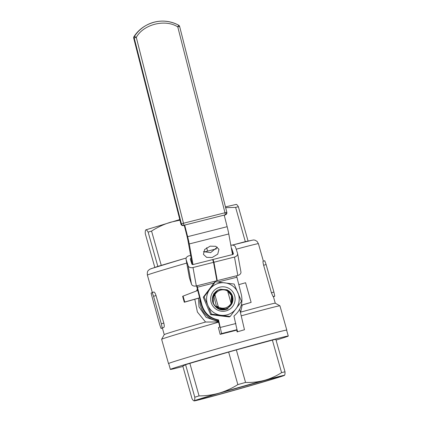 <?xml version="1.0" encoding="UTF-8"?>
<svg xmlns="http://www.w3.org/2000/svg" width="422" height="422" viewBox="0 0 422 422"><rect width="100%" height="100%" fill="white"/><g stroke="black" fill="none" stroke-linecap="round" stroke-linejoin="round"><path stroke-width="0.63" d="M241.247 305.301L251.132 302.389L241.284 305.164M251.132 302.389L245.572 282.74L238.805 284.644M218.617 322.176A61.475 0.965 164.2 0 0 161.747 339.198A61.475 0.965 164.2 0 0 161.631 339.283A61.475 0.965 164.2 0 0 161.631 339.304L168.499 363.569A61.475 0.965 164.2 0 0 168.716 363.59M286.628 330.226A61.475 0.965 164.2 0 0 286.686 330.194A61.475 0.965 164.2 0 0 286.802 330.094A61.475 0.965 164.2 0 0 229.399 345.333A61.475 0.965 164.2 0 0 168.615 363.469A61.475 0.965 164.2 0 0 168.499 363.569M286.802 330.094L279.934 305.823A61.475 0.965 164.2 0 0 279.923 305.813A61.475 0.965 164.2 0 0 241.22 315.841M218.564 321.965L205.561 322.033A57.698 0.902 164.2 0 0 164.348 334.541A57.698 0.902 164.2 0 0 164.242 334.625L161.631 339.283M156.029 295.579L163.815 323.088L161.325 323.79L153.545 296.281L156.029 295.579C155.238 293.211 154.515 292.019 153.851 292.013L151.055 293.105L159.701 324.682L161.062 328.474L163.863 327.388A57.698 0.902 164.2 0 0 162.481 327.931A57.698 0.902 164.2 0 0 162.364 328.026L164.237 334.63M163.815 323.088C164.385 325.52 164.401 326.955 163.863 327.388M205.561 322.033L197.39 312.027L194.816 299.319M196.536 290.932L197.364 289.001M242.228 305.022L240.645 312.148A57.698 0.902 164.2 0 1 275.26 303.207L279.923 305.813M275.271 303.212L273.403 296.608A57.698 0.902 164.2 0 0 273.097 296.603L271.415 292.762L263.634 265.253C263.027 262.837 262.848 261.498 263.085 261.234L264.758 260.759L266.118 264.552L273.904 292.061L274.764 296.128L273.097 296.603M199.622 297.879L184.303 302.242L182.636 296.349L183.074 296.107L184.741 302.004L184.303 302.242M198.488 298.301L199.005 306.868L206.115 317.333L218.501 321.722M218.29 320.899A20.631 20.578 -118.7 0 1 199.891 298.934M273.635 296.75L274.764 296.128M199.606 297.816L184.741 302.004M197.739 290.468L183.074 296.107M161.325 323.79L162.19 327.857M152.178 292.488L153.545 296.281M239.68 309.247L244.47 329.724L237.164 331.898L244.47 329.724M237.022 329.614L237.602 331.66M236.568 329.904L237.164 331.898M154.8 267.358L145.279 233.704C145.189 231.456 145.374 230.169 145.843 229.853L179.783 219.561M225.453 206.885L236.367 204.396M225.654 207.666L235.624 207.387A52.492 0.823 -15.8 0 1 238.361 206.706C237.322 204.976 236.557 204.216 236.062 204.427M145.843 229.853C146.344 229.647 147.114 230.407 148.143 232.132A52.492 0.823 -15.8 0 1 151.561 231.077C157.675 227.142 164.121 224.161 170.889 222.136L179.936 220.168M238.361 206.706L248.057 240.973M157.839 266.398L148.143 232.132M161.257 265.343L151.561 231.077M207.587 251.106L206.632 247.725M245.319 241.653L235.624 207.387M278.995 376.915A41.309 0.649 -15.8 0 1 237.839 389.189A41.309 0.649 -15.8 0 1 199.585 399.333A41.309 0.649 -15.8 0 1 199.659 399.275A41.309 0.649 -15.8 0 1 240.192 387.18A41.309 0.649 -15.8 0 1 279.063 376.841A41.309 0.649 -15.8 0 1 278.995 376.915M272.132 378.434L219.92 392.998M288.273 336.044L286.607 330.146A61.269 0.96 164.2 0 0 229.394 345.338A61.269 0.96 164.2 0 0 168.811 363.411A61.269 0.96 164.2 0 0 168.695 363.516L170.361 369.408A61.269 0.96 -15.8 0 1 170.483 369.308A61.269 0.96 -15.8 0 1 231.061 351.236A61.269 0.96 -15.8 0 1 288.273 336.044A61.269 0.96 -15.8 0 1 288.157 336.144A61.269 0.96 -15.8 0 1 276.046 340.116M266.071 380.032L235.861 388.404M214.281 395.815A46.974 0.738 -15.8 0 1 194.146 400.9A46.974 0.738 -15.8 0 1 194.22 400.805A46.974 0.738 -15.8 0 1 219.261 393.088A46.974 0.738 -15.8 0 1 264.372 380.375A46.974 0.738 -15.8 0 1 284.518 375.327A46.974 0.738 -15.8 0 1 284.433 375.385A46.974 0.738 -15.8 0 1 259.393 383.102A46.974 0.738 -15.8 0 1 214.281 395.815M284.433 375.385C284.887 375.074 285.077 373.876 285.008 371.793A52.08 0.818 164.2 0 0 281.585 372.642C276.194 376.086 270.46 378.661 264.372 380.375C258.253 381.979 251.981 382.664 245.551 382.432A52.08 0.818 164.2 0 0 237.85 384.6C232.01 388.287 225.812 391.12 219.261 393.088C212.677 394.945 205.947 395.883 199.068 395.899A52.08 0.818 164.2 0 0 194.79 397.218C194.858 399.302 194.669 400.499 194.22 400.805L194.146 400.9M194.22 400.805C193.735 401.011 193.012 400.314 192.036 398.727L182.832 366.19L185.585 364.682L194.79 397.218M199.068 395.899L189.863 363.363A52.08 0.818 164.2 0 0 185.585 364.682M237.85 384.6L228.645 352.069L189.863 363.363M281.585 372.642L272.375 340.111A52.08 0.818 164.2 0 1 275.803 339.256L285.008 371.793M272.375 340.111L236.346 349.896L245.551 382.432M236.346 349.896A52.08 0.818 164.2 0 0 228.645 352.069M182.911 366.47A61.269 0.96 -15.8 0 1 170.361 369.408M210.161 246.168L204.649 249.497L203.42 254.355L206.627 257.362L212.213 257.489L217.726 254.16L218.955 249.302L215.742 246.295L210.161 246.168M217.356 247.144L210.636 252.641L203.441 251.665M224.203 215.099L227.152 226.693L187.637 236.679L184.694 225.084M197.048 285.752A10.212 0.691 -104.2 0 0 197.406 287.203L201.864 304.737L201.426 304.979L196.573 285.873M187.637 236.679A10.212 0.691 75.8 0 1 189.262 243.948L193.002 264.568M192.29 264.494L188.075 241.22A10.212 0.691 -104.2 0 0 186.445 233.952L184.224 225.2M189.262 243.948L228.777 233.962A10.212 0.691 -104.2 0 0 227.152 226.693M236.557 275.766A10.212 0.691 -104.2 0 0 236.921 277.222L241.373 294.751C243.151 303.339 240.677 310.428 233.952 316.025L236.99 329.672L235.555 330.463L220.142 334.356L221.582 333.565L218.543 319.918C209.956 318.193 204.396 313.129 201.864 304.737M228.777 233.962L232.511 254.587M201.426 304.979C203.958 313.372 209.518 318.431 218.105 320.161L219.809 326.881L218.438 327.636L220.142 334.356M218.105 320.161L218.543 319.918M213.885 296.207L216.708 307.322M216.497 248.853L203.979 252.018M190.638 255.389L189.172 255.758A4.083 2.901 -10.3 0 0 186.049 259.261A4.083 2.901 -10.3 0 0 186.118 259.53L188.143 265.76A4.083 2.901 -10.3 0 0 192.996 267.532L213.543 262.342L216.876 280.741L196.33 285.937L192.996 267.532M231.383 248.363A1.023 0.723 169.7 0 1 231.815 248.769L233.387 253.617A1.023 0.723 169.7 0 1 233.403 253.685A1.023 0.723 169.7 0 1 232.627 254.561L213.036 259.472L216.37 277.871L217.272 280.641L213.938 262.241L213.036 259.472M213.938 262.241L234.484 257.051A4.083 2.901 -10.3 0 0 237.602 253.553A4.083 2.901 -10.3 0 0 237.533 253.279L235.508 247.049A4.083 2.901 -10.3 0 0 230.818 245.24M211.849 259.773L212.641 259.572L213.543 262.342M211.865 259.81L193.112 264.547A1.023 0.723 169.7 0 1 191.899 264.103L190.327 259.256A1.023 0.723 169.7 0 1 190.306 259.187A1.023 0.723 169.7 0 1 191.087 258.311L191.166 258.296M186.049 259.261L189.383 277.66A4.083 2.901 -10.3 0 0 189.452 277.929L186.118 259.53M188.143 265.76L191.477 284.164A4.083 2.901 -10.3 0 0 196.33 285.937M191.477 284.164L189.452 277.929M234.484 257.051L237.818 275.45A4.083 2.901 -10.3 0 0 240.936 271.953L237.602 253.553M237.818 275.45L217.272 280.641M217.857 290.162L217.905 290.136A10.212 10.186 61.3 0 0 217.731 290.231C212.894 293.359 211.343 297.695 213.068 303.233C216.486 309.495 221.513 311.331 228.154 308.73C225.253 309.985 222.347 309.991 219.429 308.751A10.212 10.186 61.3 0 0 227.68 308.071A10.212 10.186 61.3 0 0 227.685 308.065L227.716 308.049M231.309 304.7A10.212 10.186 61.3 0 0 227.184 289.925M234.147 294.271A12.254 12.222 -118.7 0 1 227.69 310.323A12.254 12.222 -118.7 0 1 211.638 303.824A12.254 12.222 -118.7 0 1 218.095 287.772A12.254 12.222 -118.7 0 1 234.147 294.271M219.429 308.751C216.628 307.722 214.608 305.844 213.368 303.107L213.274 295.31L217.694 290.252L214.228 293.475L217.715 290.241M227.189 289.956L232.105 295.157L232.163 302.98L231.298 304.652M227.252 290.151L231.947 295.242L232.005 303.065L231.351 304.399M227.215 290.025L232.047 295.189L232.105 303.012L231.288 304.61M227.316 290.352L231.789 295.326L231.852 303.149L231.319 304.267M227.273 290.225L231.889 295.273L231.947 303.096L231.34 304.352M227.484 290.626L231.636 295.416L231.694 303.233L231.288 304.12M227.342 290.431L231.731 295.358L231.794 303.181L231.309 304.215M227.563 290.858L231.478 295.5L231.536 303.323L231.251 303.967M227.511 290.711L231.578 295.447L231.636 303.265L231.272 304.067M227.627 291.048A10.212 10.186 -118.7 0 1 231.23 303.877M227.59 290.943L231.42 295.532L231.235 303.909M213.274 303.165L213.173 295.363L217.615 290.294M213.215 303.196L213.115 295.395L217.33 290.457M207.888 305.417A16.337 16.3 61.3 0 0 235.93 308.883A16.337 16.3 61.3 0 0 224.857 282.84A16.337 16.3 61.3 0 0 207.888 305.417L211.491 314.147L230.185 316.458L241.5 301.408L234.115 284.043L215.42 281.732L204.111 296.787L207.888 305.417M211.491 314.147L210.647 314.612L219.904 315.814L229.341 316.922L230.185 316.458M210.647 314.612L203.262 297.252L204.111 296.787M203.262 297.252L214.576 282.197L215.42 281.732M232.48 298.243A10.724 10.698 -118.7 0 1 232.554 300.269M232.232 302.305A10.724 10.698 -118.7 0 1 232.005 303.07M133.99 36.598L133.996 36.593A33.697 33.618 -118.7 0 1 145.975 25.489C141.069 28.205 137.071 31.908 133.996 36.598L133.727 38.212L134.191 37.954L181.391 223.808L180.932 224.061L133.732 38.212A2.041 2.036 -118.7 0 1 133.996 36.593L134.46 36.339L136.29 37.389C143.417 24.318 165.276 18.795 177.778 26.902L178.622 25.178A33.697 33.618 -118.7 0 0 146.434 25.236L145.975 25.489M217.968 290.099L214.387 293.39L217.989 290.088L220.115 289.218L227.142 289.793L227.368 290.526M227.637 291.08L227.469 290.573C222.563 288.564 218.527 289.671 215.347 293.897A9.189 9.168 -118.7 0 1 227.637 291.08L231.098 303.312A9.189 9.168 -118.7 0 1 218.348 306.905L218.654 308.297L224.573 309.104L225.707 308.825C228.123 308.049 230.006 306.578 231.351 304.415L231.098 303.312M231.272 304.542L227.732 308.039L225.596 308.915L218.506 308.382M214.387 293.39L214.962 295.643L214.27 293.454M214.228 293.475L214.809 295.727L214.112 293.538L217.578 290.315M214.118 293.554L214.65 295.817L213.959 293.622M213.917 293.643L214.492 295.901L213.801 293.707M213.759 293.733L214.339 295.986L213.648 293.796M213.606 293.817L214.181 296.07L213.669 294.44M213.611 294.551L214.023 296.16L213.553 294.667M213.495 294.788L213.87 296.244L213.448 294.899M217.161 307.633L216.871 306.704L217.098 307.591M217.309 307.733L217.024 306.62L217.388 307.78M217.52 307.86L217.182 306.536L217.615 307.918M217.731 307.981L217.335 306.446L217.842 308.044M217.937 308.097L217.494 306.361L218.185 308.556M218.227 308.529L217.652 306.277L218.343 308.466M218.385 308.445L217.805 306.193L218.496 308.382M218.538 308.361L217.963 306.103L218.654 308.297M215.347 293.897L214.914 294.772L218.348 306.905M214.914 294.772L214.429 293.364M218.67 308.287A10.212 10.186 61.3 0 0 224.573 309.104M221.882 309.284L225.559 308.936L227.732 308.039M217.093 290.605L214.075 293.559M186.74 263.064A57.698 0.902 164.2 0 0 147.5 275.002A57.698 0.902 164.2 0 0 147.389 275.102C146.898 270.275 148.734 270.344 149.947 269.146L157.817 266.403L186.207 257.99L151.013 268.708M252.018 240.245L232.242 245.103L245.773 241.537L253.611 239.944L255.115 240.213L257.056 241.395L258.422 243.679A57.698 0.902 164.2 0 0 236.214 249.217M153.851 292.013L152.189 292.483M162.386 328.1L161.067 328.474L162.386 328.1M263.634 265.253L266.118 264.552M271.415 292.762L273.904 292.061M197.406 287.203L213.943 283.025M217.931 282.017L236.921 277.222M235.856 323.532L220.448 327.425M221.582 333.565L236.99 329.672M231.815 248.769L232.849 254.487M191.087 258.311L192.2 264.452M224.889 215.062L224.24 215.225L225.359 214.803L224.979 212.757L183.491 223.243L183.871 225.29L225.359 214.803A2.041 2.036 -118.7 0 0 225.839 214.619L225.374 214.872A2.041 2.036 -118.7 0 1 224.894 215.062L225.374 214.872M183.406 225.543A2.041 2.036 -118.7 0 1 180.932 224.061C182.056 226.387 184.192 225.348 183.406 225.543L183.871 225.29A2.041 2.036 -118.7 0 1 181.391 223.808L183.491 223.243L136.29 37.389L134.191 37.954A2.041 2.036 61.3 0 1 134.46 36.339A33.697 33.618 -118.7 0 1 146.434 25.236C157.148 19.755 167.882 19.739 178.627 25.178L179.635 26.47A2.041 2.036 61.3 0 0 178.633 25.183M226.83 212.324L179.635 26.47L177.778 26.902L224.979 212.757L226.836 212.324A2.041 2.036 -118.7 0 1 225.839 214.619L226.836 212.324L179.635 26.47M258.422 243.679L263.37 261.149M147.389 275.097L152.3 292.451M263.08 261.234L264.763 260.759M133.727 38.212L180.927 224.066"/></g></svg>
